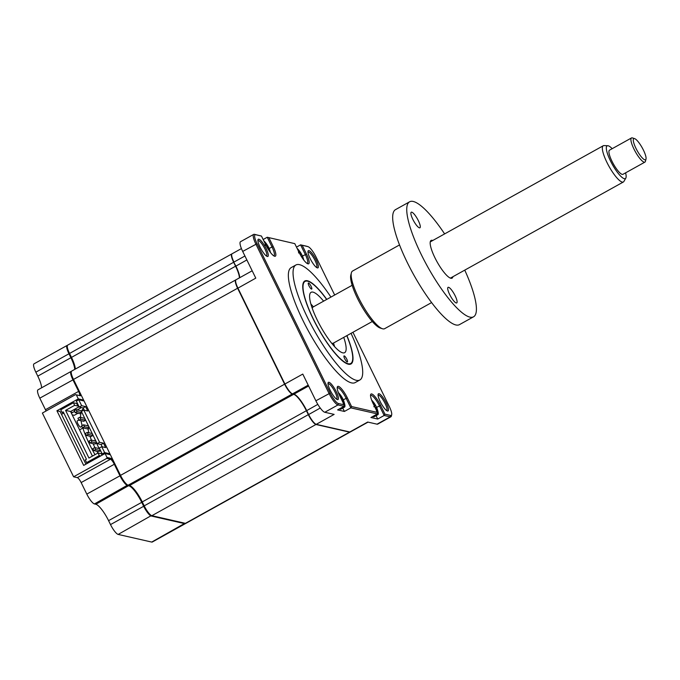 <?xml version="1.0" encoding="UTF-8"?>
<svg xmlns="http://www.w3.org/2000/svg" width="680" height="680" viewBox="0 0 680 680"><rect width="100%" height="100%" fill="white"/><g stroke="black" fill="none" stroke-linecap="round" stroke-linejoin="round"><path stroke-width="1.02" d="M81.94 426.402L80.691 427.1A3.536 0.85 -119.1 0 1 80.495 427.116A3.536 0.85 -119.1 0 1 78.047 424.091A3.536 0.85 -119.1 0 1 77.248 420.911L78.82 420.036M79.628 429.998A26.766 6.426 -119.1 0 1 80.147 429.539L82.875 428.017M79.203 395.488L75.489 394.647L79.203 395.488A5.176 1.241 60.9 0 0 79.492 395.462A5.176 1.241 60.9 0 0 78.566 391.298L72.913 379.763A10.361 2.49 -119.1 0 1 71.069 371.433A10.361 2.49 -119.1 0 1 71.409 371.356M80.087 395.769A5.873 1.411 60.9 0 0 80.342 393.405M74.724 369.401A17.272 4.148 60.9 0 0 70.898 357.731L71.536 357.51M41.608 387.804A17.272 4.148 60.9 0 0 37.782 376.133L70.898 357.731L68.96 353.778L69.598 353.558M37.782 376.133L35.845 372.181L68.96 353.778A10.361 2.49 -119.1 0 1 67.116 345.449A10.361 2.49 -119.1 0 1 67.456 345.372M185.648 523.37A10.361 2.49 -119.1 0 1 185.402 523.617A10.361 2.49 -119.1 0 1 184.832 523.668L151.274 516.018A10.361 2.49 -119.1 0 1 143.624 506.183L141.686 502.239A17.272 4.148 60.9 0 0 128.945 485.851L127.559 485.537A10.361 2.49 -119.1 0 1 119.918 475.702L114.266 464.16A5.176 1.241 60.9 0 0 110.441 459.246L106.726 458.396L107.007 457.462L110.73 458.312A5.873 1.411 60.9 0 1 113.662 461.406M185.402 523.617L152.286 542.019A10.361 2.49 -119.1 0 1 151.716 542.071L118.158 534.42A10.361 2.49 -119.1 0 1 110.508 524.586L108.579 520.642A17.272 4.148 60.9 0 0 95.829 504.254L94.452 503.94A10.361 2.49 -119.1 0 1 86.802 494.105L81.15 482.562A5.176 1.241 60.9 0 0 77.325 477.649L73.61 476.799L106.726 458.396M110.508 524.586L144.262 505.962M108.579 520.642L142.324 502.019M85.909 464.168L60.103 411.485L56.916 410.762L78.302 398.871L83.615 400.078M61.506 414.366L63.827 413.075M56.916 410.762L83.683 465.409L105.077 453.517L107.007 457.462M110.389 454.725L105.077 453.517M76.372 394.927L78.302 398.871M73.61 476.799L42.373 413.049L75.489 394.647M46.036 411.009A5.176 1.241 60.9 0 0 45.45 409.7L39.805 398.166A10.361 2.49 -119.1 0 1 37.953 389.835L71.069 371.433M35.845 372.181A10.361 2.49 -119.1 0 1 34 363.851L67.116 345.449M326.782 299.396A47.489 11.407 60.9 0 0 304.81 280.984A47.489 11.407 60.9 0 0 313.276 319.158A47.489 11.407 60.9 0 0 350.948 363.995A47.489 11.407 60.9 0 0 346.911 335.623M330.922 297.092A65.79 15.801 60.9 0 0 295.919 264.979L291.227 267.589A65.79 15.801 60.9 0 0 302.957 320.484A65.79 15.801 60.9 0 0 355.147 382.602L359.839 380.001A65.79 15.801 60.9 0 0 351.05 333.319M295.919 264.979A65.79 15.801 60.9 0 0 307.649 317.875A65.79 15.801 60.9 0 0 359.839 380.001M266.126 248.523A9.843 2.363 60.9 0 0 257.958 239.776A9.843 2.363 60.9 0 0 260.075 247.137A9.843 2.363 60.9 0 0 267.223 256.453A9.843 2.363 60.9 0 0 266.126 248.523M266.458 256.037A8.806 2.117 60.9 0 0 266.5 256.02A8.806 2.117 60.9 0 0 264.928 248.94A8.806 2.117 60.9 0 0 257.941 240.618A8.806 2.117 60.9 0 0 257.899 240.652M386.631 410.567A8.806 2.117 60.9 0 0 386.673 410.55A8.806 2.117 60.9 0 0 385.109 403.469A8.806 2.117 60.9 0 0 378.123 395.148A8.806 2.117 60.9 0 0 378.08 395.173M386.3 403.053A9.843 2.363 60.9 0 0 378.131 394.306A9.843 2.363 60.9 0 0 380.248 401.668A9.843 2.363 60.9 0 0 387.396 410.983A9.843 2.363 60.9 0 0 386.3 403.053M316.514 267.452A8.806 2.117 60.9 0 0 316.565 267.435A8.806 2.117 60.9 0 0 314.993 260.355A8.806 2.117 60.9 0 0 308.006 252.033A8.806 2.117 60.9 0 0 307.964 252.059M316.192 259.938A9.843 2.363 60.9 0 0 308.023 251.192A9.843 2.363 60.9 0 0 310.139 258.553A9.843 2.363 60.9 0 0 317.288 267.869A9.843 2.363 60.9 0 0 316.192 259.938M336.566 399.151A8.806 2.117 60.9 0 0 336.608 399.135A8.806 2.117 60.9 0 0 335.045 392.054A8.806 2.117 60.9 0 0 328.058 383.732A8.806 2.117 60.9 0 0 328.015 383.767M336.243 391.637A9.843 2.363 60.9 0 0 328.066 382.891A9.843 2.363 60.9 0 0 330.183 390.252A9.843 2.363 60.9 0 0 337.331 399.568A9.843 2.363 60.9 0 0 336.243 391.637M352.928 332.274L389.3 406.512A11.05 2.652 -119.1 0 1 391.68 414.774A11.05 2.652 -119.1 0 1 390.66 415.454L384.914 414.146L380.638 405.416A12.087 2.898 60.9 0 0 370.608 394.68A12.087 2.898 60.9 0 0 373.209 403.716L377.485 412.445L351.585 406.546L347.31 397.817A12.087 2.898 60.9 0 0 337.28 387.082A12.087 2.898 60.9 0 0 339.881 396.117L344.156 404.846L344.037 406.317L337.594 409.904L344.394 411.451L342.754 408.102M391.68 414.774L391.34 416.118A12.087 2.898 -119.1 0 1 390.898 416.789A12.087 2.898 -119.1 0 1 390.226 416.849L384.166 415.471L377.714 419.05L376.074 415.701M377.714 419.05L370.923 417.503L377.366 413.916L350.837 407.873L351.585 406.546M384.914 414.146L384.166 415.471L379.44 405.832A11.05 2.652 60.9 0 0 370.676 395.394A11.05 2.652 60.9 0 0 370.524 395.505M252.178 270.784L236.053 279.743A10.361 2.49 60.9 0 0 235.679 280.322A10.361 2.49 60.9 0 0 237.906 288.074L284.903 384.013L302.778 374.076L315.868 400.792A12.087 2.898 60.9 0 0 324.785 412.267L334.135 414.4L316.26 424.328L349.817 431.987A10.361 2.49 60.9 0 0 350.387 431.927L368.033 422.127M235.679 280.322L235.56 280.772A10.013 2.405 60.9 0 0 237.72 288.26L284.903 384.013A10.361 2.49 60.9 0 0 292.425 393.813A10.361 2.49 60.9 0 0 292.553 393.848L293.93 394.162A17.272 4.148 -119.1 0 1 294.134 394.213A17.272 4.148 -119.1 0 1 306.68 410.55L308.609 414.494A10.361 2.49 60.9 0 0 316.132 424.295A10.361 2.49 60.9 0 0 316.26 424.328M308.618 385.993L293.93 394.162A17.612 4.233 -119.1 0 1 306.493 410.737L317.806 404.37M241.425 248.582L232.101 253.759A10.361 2.49 60.9 0 0 231.719 254.346L231.608 254.787A10.013 2.405 60.9 0 0 233.758 262.276L235.883 266.041A17.272 4.148 -119.1 0 1 239.708 277.712M231.719 254.346A10.361 2.49 60.9 0 0 233.946 262.089L244.927 255.995M246.865 259.938L235.697 266.228A17.612 4.233 -119.1 0 1 239.581 277.788M284.716 384.2A10.013 2.405 60.9 0 0 291.992 393.669A10.013 2.405 60.9 0 0 292.111 393.703M315.817 424.192A10.013 2.405 60.9 0 1 315.699 424.159A10.013 2.405 60.9 0 1 308.423 414.681L320.238 408.034M349.817 431.987L367.693 422.05L377.043 424.175A12.087 2.898 60.9 0 0 377.706 424.116L390.898 416.789M307.096 263.44A11.05 2.652 60.9 0 0 307.267 263.373A11.05 2.652 60.9 0 0 305.303 254.49L300.577 244.851L306.646 246.228A12.087 2.898 -119.1 0 1 306.791 246.27A12.087 2.898 -119.1 0 1 306.935 246.322M296.488 247.121L300.577 244.851L307.972 246.653A11.05 2.652 -119.1 0 1 308.1 246.687A11.05 2.652 -119.1 0 1 316.124 257.142L334.671 295.01M273.768 255.841A11.05 2.652 60.9 0 0 273.947 255.774A11.05 2.652 60.9 0 0 271.975 246.891L267.249 237.252L294.788 243.644L299.064 252.374A12.087 2.898 60.9 0 0 307.844 263.806A12.087 2.898 60.9 0 0 306.501 254.074L302.226 245.344M263.16 239.522L267.249 237.252L294.788 243.644M344.037 406.317L337.977 404.94A12.087 2.898 -119.1 0 1 329.052 393.465L255.875 244.095A12.087 2.898 -119.1 0 1 253.725 234.379A12.087 2.898 -119.1 0 1 254.388 234.32L261.46 236.053L265.736 244.775A12.087 2.898 60.9 0 0 274.516 256.216A12.087 2.898 60.9 0 0 273.173 246.475L268.898 237.745M344.394 411.451L350.837 407.873L346.111 398.233A11.05 2.652 60.9 0 0 337.348 387.796A11.05 2.652 60.9 0 0 337.203 387.906M344.156 404.846L338.411 403.537A11.05 2.652 -119.1 0 1 330.25 393.048L257.074 243.678A11.05 2.652 -119.1 0 1 255.714 234.736L261.46 236.053M377.485 412.445L377.366 413.916M253.725 234.379L240.533 241.706A12.087 2.898 60.9 0 0 242.692 251.422L255.782 278.137L237.72 288.26M101.549 452.6A20.723 4.972 -119.1 0 1 100.385 450.653M99.254 448.63A20.723 4.972 -119.1 0 1 96.526 443.139M95.633 441.065A20.723 4.972 -119.1 0 1 94.665 438.54M88.085 425.111A27.633 6.638 60.9 0 0 87.958 425.825M88.017 428.561A27.633 6.638 60.9 0 0 88.893 432.786M89.972 436.228A27.633 6.638 60.9 0 0 91.46 440.113M93.016 443.658A27.633 6.638 60.9 0 0 94.962 447.652M96.917 451.29A27.633 6.638 60.9 0 0 97.92 453.05M81.099 413.091A41.446 9.954 60.9 0 0 80.622 417.418M81.022 420.699A41.446 9.954 60.9 0 0 82.153 425.595M82.824 427.856A41.446 9.954 60.9 0 0 95.013 454.665M311.091 286.297A3.451 0.833 60.9 0 0 308.354 283.041A3.451 0.833 60.9 0 0 308.966 285.812A3.451 0.833 60.9 0 0 311.703 289.076A3.451 0.833 60.9 0 0 311.091 286.297M346.783 359.168A3.451 0.833 60.9 0 0 344.046 355.903A3.451 0.833 60.9 0 0 344.666 358.683A3.451 0.833 60.9 0 0 347.403 361.938A3.451 0.833 60.9 0 0 346.783 359.168M326.655 299.464A46.971 11.279 60.9 0 0 308.21 281.358A46.971 11.279 60.9 0 0 313.438 319.2A46.971 11.279 60.9 0 0 352.427 360.918A46.971 11.279 60.9 0 0 346.791 335.682M343.74 337.382A34.535 8.296 -119.1 0 1 344.658 352.682A34.535 8.296 -119.1 0 1 317.254 320.067A34.535 8.296 -119.1 0 1 311.1 292.298A34.535 8.296 -119.1 0 1 323.612 301.155M310.896 304.002A34.535 8.296 -119.1 0 1 313.352 306.85M333.489 343.077A34.535 8.296 -119.1 0 1 334.602 346.673M312.035 307.666A20.723 4.972 -119.1 0 1 312.536 307.649M372.155 400.962L372.155 400.962A23.596 23.086 162.6 0 1 373.346 402.475L375.258 404.931A23.596 6.196 -42.2 0 1 375.538 405.305A23.596 6.196 -42.2 0 1 375.564 405.348L375.632 405.467A24.174 24.174 0 0 1 378.156 412.479A9.325 2.236 60.9 0 1 377.876 414.707A9.325 2.236 60.9 0 1 377.366 414.749A9.325 2.236 60.9 0 1 376.567 414.358M373.796 406.733L375.564 405.348L376.626 407.524A23.596 3.077 169.5 0 0 376.423 407.303L375.096 407.567L375.912 409.207A23.596 19.958 -96.7 0 1 375.938 409.3M372.819 416.449A9.325 2.236 60.9 0 0 373.609 416.832A9.325 2.236 60.9 0 0 374.127 416.789L377.876 414.707M376.423 407.303L376.737 409.394A23.596 23.086 162.6 0 1 377.196 411.264L376.44 411.085M372.801 402.738L373.346 402.475M298.01 249.62L298.01 249.62A23.596 23.086 162.6 0 1 299.208 251.132L301.121 253.589A23.596 6.196 -42.2 0 1 301.401 253.963A23.596 6.196 -42.2 0 1 301.427 254.005L301.495 254.133A24.174 24.174 0 0 1 303.781 260.075M298.699 253.036L298.375 250.946A23.596 19.958 -96.7 0 0 298.325 250.869M300.348 254.822L301.427 254.005L302.49 256.181A23.596 3.077 169.5 0 0 302.277 255.96L301.147 256.19M301.189 254.175A9.325 2.236 60.9 0 0 300.951 253.75M302.277 255.96L302.6 258.051A23.596 23.086 162.6 0 1 302.778 258.697M300.186 254.524L301.121 253.589M77.325 403.155L76.695 403.503L77.962 406.087L74.664 405.331L65.586 410.38L70.576 411.519L79.101 406.784M76.695 403.503L73.406 402.755L74.664 405.331M92.421 456.11L70.576 411.519M65.586 410.38L88.935 458.048L98.022 452.999L101.311 453.747L102.025 455.209M78.591 405.73L77.962 406.087M350.234 431.995A10.361 2.49 -119.1 0 1 350.098 432.098L185.988 523.294A10.361 2.49 -119.1 0 1 185.419 523.345L151.861 515.695A10.361 2.49 -119.1 0 1 144.211 505.861L142.273 501.916A17.272 4.148 60.9 0 0 129.531 485.52L128.146 485.206A10.361 2.49 -119.1 0 1 120.505 475.371L109.939 453.815L104.635 452.608L101.728 446.683L105.663 447.585L103.504 443.181L99.578 442.289L83.81 410.108L87.737 411L85.578 406.598L81.651 405.705L79.237 407.048L76.338 401.124L78.752 399.78L84.065 400.996L73.499 379.44A10.361 2.49 -119.1 0 1 71.655 371.11L235.764 279.905A10.361 2.49 -119.1 0 1 235.926 279.846M81.651 405.705L78.752 399.78M109.939 453.815L84.065 400.996M100.759 455.914L99.28 455.583L86.606 462.621L85.272 459.892L86.445 459.238L63.24 411.876L62.067 412.53L63.75 412.913M72.199 414.842L74.281 415.31L77.971 413.262M62.067 412.53L60.733 409.793L73.406 402.755M70.865 412.105L72.599 412.505M81.243 411.451L83.308 408.247M81.498 407.558L77.273 409.904M74.587 411.4L71.383 413.176M86.606 462.621L88.085 462.961M99.28 455.583L98.022 452.999M101.311 453.747L101.941 453.398M104.635 452.608L102.212 453.951L103.691 454.291M101.728 446.683L99.314 448.026L102.212 453.951M103.504 443.181L101.082 444.524L97.155 443.632L81.388 411.451L83.81 410.108M102.195 446.794L101.082 444.524M99.578 442.289L97.155 443.632M85.578 406.598L83.164 407.94L79.237 407.048M84.278 410.21L83.164 407.94M80.622 408.043L80.945 407.439M75.31 369.078A17.272 4.148 60.9 0 0 71.485 357.399L69.547 353.455A10.361 2.49 -119.1 0 1 67.703 345.125L231.812 253.929A10.361 2.49 -119.1 0 1 231.965 253.861M239.411 277.882A17.272 4.148 60.9 0 0 235.586 266.203L233.656 262.259A10.361 2.49 -119.1 0 1 231.812 253.929M350.098 432.098A10.361 2.49 -119.1 0 1 349.528 432.149L315.962 424.49A10.361 2.49 -119.1 0 1 308.32 414.655L306.382 410.712A17.272 4.148 60.9 0 0 293.641 394.324L292.255 394.009A10.361 2.49 -119.1 0 1 284.606 384.175L237.609 288.235A10.361 2.49 -119.1 0 1 235.764 279.905M338.827 393.363L338.827 393.363A23.596 23.086 162.6 0 1 340.017 394.876L341.929 397.332A23.596 6.196 -42.2 0 1 342.219 397.707A23.596 6.196 -42.2 0 1 342.236 397.749L342.303 397.876A24.174 24.174 0 0 1 344.828 404.88A9.325 2.236 60.9 0 1 344.548 407.107A9.325 2.236 60.9 0 1 344.037 407.15A9.325 2.236 60.9 0 1 343.247 406.759M341.105 398.616L342.236 397.749L343.306 399.925A23.596 3.077 169.5 0 0 343.094 399.704L341.768 399.976M342.941 399.712A9.325 2.236 60.9 0 0 342.89 399.611A9.325 2.236 60.9 0 0 342.006 397.919M339.49 408.85A9.325 2.236 60.9 0 0 340.289 409.232A9.325 2.236 60.9 0 0 340.799 409.19L344.548 407.107M343.094 399.704L343.409 401.795A23.596 23.086 162.6 0 1 343.868 403.665L343.111 403.486M342.609 401.701A23.596 19.958 -96.7 0 0 342.584 401.608L341.76 399.959M95.65 449.539L94.698 447.593L99.484 448.681L100.436 450.627L95.65 449.539L93.78 450.577L92.828 448.638L94.698 447.593M100.436 450.627L98.558 451.664L93.78 450.577M88.213 434.358L87.261 432.412L92.047 433.5L92.998 435.446L88.213 434.358L86.343 435.396L85.391 433.457L87.261 432.412M92.998 435.446L91.12 436.492L86.343 435.396M80.784 419.177L79.832 417.231L84.609 418.319L85.561 420.265L80.784 419.177L78.906 420.214L77.953 418.276L79.832 417.231M85.561 420.265L83.683 421.311L78.906 420.214M77.061 411.587L76.109 409.64L80.886 410.737L81.838 412.675L77.061 411.587L75.183 412.632L74.239 410.686L76.109 409.64M81.838 412.675L79.968 413.721L75.183 412.632M84.498 426.768L83.547 424.822L88.323 425.909L89.275 427.856L84.498 426.768L82.62 427.805L81.668 425.867L83.547 424.822M89.275 427.856L87.405 428.901L82.62 427.805M91.936 441.949L90.984 440.002L95.761 441.09L96.713 443.037L91.936 441.949L90.058 442.986L89.105 441.048L90.984 440.002M96.713 443.037L94.834 444.074L90.058 442.986M265.37 245.438L265.047 243.347A23.596 19.958 -96.7 0 0 264.996 243.27M264.681 242.02L264.681 242.02A23.596 23.086 162.6 0 1 265.88 243.533L267.793 245.99A23.596 6.196 -42.2 0 1 268.073 246.364A23.596 6.196 -42.2 0 1 268.099 246.406L268.166 246.534A24.174 24.174 0 0 1 270.462 252.475M267.027 247.223L268.099 246.406L269.161 248.582A23.596 3.077 169.5 0 0 268.949 248.361L267.818 248.591M268.796 248.37A9.325 2.236 60.9 0 0 268.745 248.268A9.325 2.236 60.9 0 0 267.869 246.576M268.949 248.361L269.272 250.452A23.596 23.086 162.6 0 1 269.45 251.099M612.178 148.691A18.726 4.497 60.9 0 0 607.792 145.724A18.726 4.497 60.9 0 0 610.232 160.412A18.726 4.497 60.9 0 0 625.804 178.126A18.726 4.497 60.9 0 0 625.6 172.839M625.804 178.126L623.891 181.45A20.723 4.972 -119.1 0 1 623.373 181.985A20.723 4.972 -119.1 0 1 606.662 161.849A20.723 4.972 -119.1 0 1 603.245 145.758A20.723 4.972 -119.1 0 1 603.967 145.596L607.792 145.724M372.3 321.512L333.251 343.204A20.723 4.972 -119.1 0 1 331.594 343.145M646 159.103L645.439 161.33A13.812 3.315 -119.1 0 1 644.929 162.103A13.812 3.315 -119.1 0 1 633.785 148.682A13.812 3.315 -119.1 0 1 631.508 137.946A13.812 3.315 -119.1 0 1 632.434 137.93L634.619 138.626A12.087 2.898 60.9 0 0 635.808 148.036A12.087 2.898 60.9 0 0 646 159.103A12.087 2.898 60.9 0 0 643.56 150.391A12.087 2.898 60.9 0 0 634.619 138.626M631.508 137.946L609.527 150.161A13.812 3.315 60.9 0 0 611.804 160.897A13.812 3.315 60.9 0 0 622.948 174.318L644.929 162.103M312.298 308.423A20.723 4.972 -119.1 0 1 313.123 306.986L352.172 285.286M456.238 302.974A8.908 2.142 -119.1 0 1 450.083 295.35A8.908 2.142 -119.1 0 1 448.069 287.351A8.908 2.142 -119.1 0 1 448.562 287.308A8.908 2.142 -119.1 0 1 454.716 294.933A8.908 2.142 -119.1 0 1 456.731 302.931A8.908 2.142 -119.1 0 1 456.238 302.974M452.914 276.709A21.581 5.185 -119.1 0 1 450.874 278.273A21.581 5.185 -119.1 0 1 450.619 278.205A21.581 5.185 -119.1 0 1 437.053 261.817A21.581 5.185 -119.1 0 1 430.304 241.647A21.581 5.185 -119.1 0 1 432.284 240.329A21.581 5.185 -119.1 0 1 432.786 240.482M419.424 227.834A8.908 2.142 -119.1 0 1 413.27 220.209A8.908 2.142 -119.1 0 1 411.255 212.211A8.908 2.142 -119.1 0 1 411.749 212.168A8.908 2.142 -119.1 0 1 417.902 219.793A8.908 2.142 -119.1 0 1 419.917 227.792A8.908 2.142 -119.1 0 1 419.424 227.834M399.543 244.927L352.589 271.023A32.98 7.922 60.9 0 0 351.373 272.867A32.98 7.922 60.9 0 0 361.692 303.697A32.98 7.922 60.9 0 0 382.423 328.738A32.98 7.922 60.9 0 0 382.815 328.848A32.98 7.922 60.9 0 0 384.633 328.686L431.587 302.591M444.618 233.903A65.79 15.801 60.9 0 0 413.245 201.467A65.79 15.801 60.9 0 0 409.624 201.79L395.556 209.61A65.79 15.801 60.9 0 0 410.397 268.659A65.79 15.801 60.9 0 0 455.846 324.955A65.79 15.801 60.9 0 0 459.476 324.624L473.543 316.812A65.79 15.801 60.9 0 0 464.754 270.13M409.624 201.79A65.79 15.801 60.9 0 0 424.464 260.839A65.79 15.801 60.9 0 0 469.914 317.135A65.79 15.801 60.9 0 0 473.543 316.812M382.423 328.738L380.23 328.041A31.255 7.505 -119.1 0 1 360.587 304.317A31.255 7.505 -119.1 0 1 350.812 275.094L351.373 272.867M45.45 409.7L79.203 391.076M39.805 398.166L73.55 379.542M77.325 477.649L110.441 459.246L110.73 458.312M81.15 482.562L114.903 463.938M86.802 494.105L120.556 475.481M94.452 503.94L127.712 485.044M95.829 504.254L129.072 485.418M118.158 534.42L151.419 515.534M151.716 542.071L184.969 523.243M376.584 407.413L380.638 405.416M308.201 385.144L292.553 393.848M377.043 424.175L390.226 416.849L390.66 415.454M302.447 256.071L306.501 254.074M269.118 248.472L273.173 246.475M347.31 397.817L343.255 399.815M324.785 412.267L337.977 404.94L338.411 403.537M315.868 400.792L330.25 393.048M242.692 251.422L257.074 243.678M254.388 234.32L255.714 234.736M307.972 246.653L306.646 246.228M88.604 428.23A24.174 5.806 60.9 0 0 88.264 430.134M376.133 409.692L376.737 409.394M374.28 405.909L375.258 404.931M298.664 251.396L299.208 251.132M69.547 353.455L233.656 262.259M71.485 357.399L235.586 266.203M73.499 379.44L237.609 288.235M120.505 475.371L284.606 384.175M128.146 485.206L292.255 394.009M129.531 485.52L293.641 394.324M142.273 501.916L306.382 410.712M144.211 505.861L308.32 414.655M151.861 515.695L315.962 424.49M185.419 523.345L349.528 432.149M342.805 402.092L343.409 401.795M339.481 395.139L340.017 394.876M340.952 398.31L341.929 397.332M265.336 243.797L265.88 243.533M266.857 246.925L267.793 245.99M291.992 393.669L292.425 393.813M315.699 424.159L316.132 424.295M308.1 246.687L306.791 246.27M375.538 405.305A24.174 24.174 0 0 0 371.637 400.095M301.401 253.963A24.174 24.174 0 0 0 297.1 248.361M342.219 397.707A24.174 24.174 0 0 0 338.308 392.496M268.073 246.364A24.174 24.174 0 0 0 263.772 240.762M623.373 181.985L450.381 278.12M603.245 145.758L430.245 241.893"/></g></svg>
